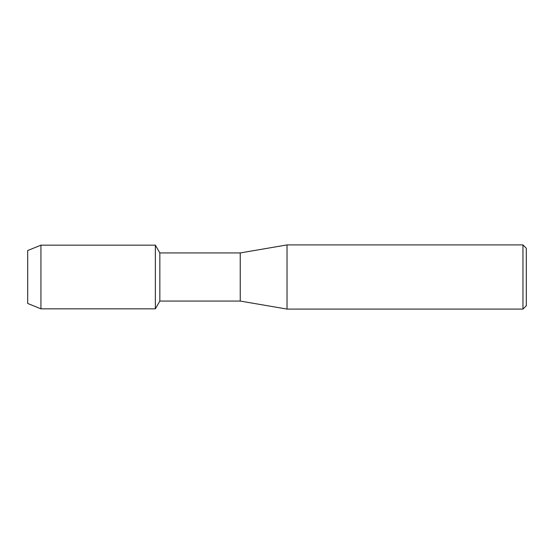 <?xml version="1.0" encoding="UTF-8"?>
<svg xmlns="http://www.w3.org/2000/svg" width="554" height="554" viewBox="0 0 554 554"><rect width="100%" height="100%" fill="white"/><g stroke="black" fill="none" stroke-linecap="round" stroke-linejoin="round"><path stroke-width="0.83" d="M27.7 303.467L27.7 250.533L40.934 245.166L155.355 245.166L159.843 252.936L240.242 252.936L287.027 244.916L522.955 244.916L526.3 248.261L526.3 305.739L522.955 309.084L287.027 309.084L240.242 301.064L159.843 301.064L155.355 308.834L155.355 245.166L155.355 308.834L40.934 308.834L27.7 303.467L27.7 250.533M159.843 301.064L159.843 252.936M240.242 301.064L240.242 252.936M287.027 309.084L287.027 244.916M522.955 309.084L522.955 244.916M40.934 308.834L40.934 245.166"/></g></svg>

